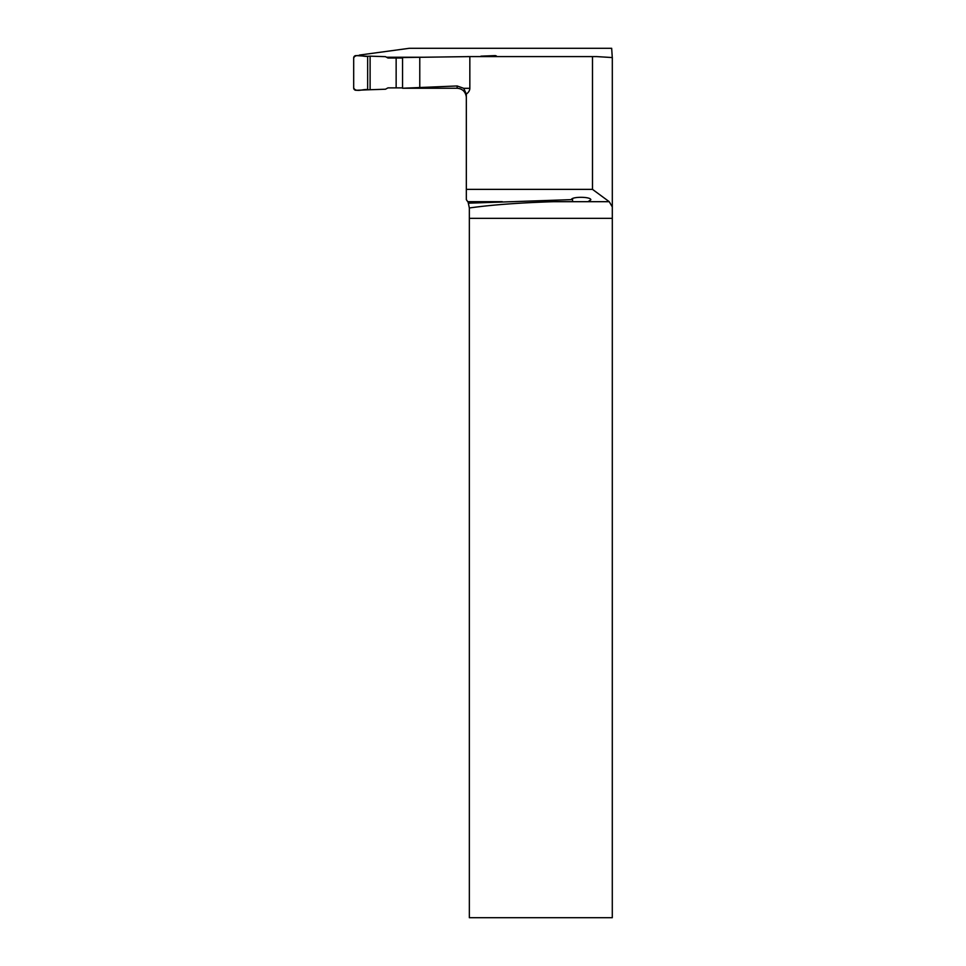 <?xml version="1.0" encoding="UTF-8"?>
<svg xmlns="http://www.w3.org/2000/svg" width="966" height="966" viewBox="0 0 966 966"><rect width="100%" height="100%" fill="white"/><g stroke="black" fill="none" stroke-linecap="round" stroke-linejoin="round"><path stroke-width="1.45" d="M359.437 55.799L359.437 55.062L409.27 48.3L611.671 48.3L612.275 57.562M612.287 218.34L469.343 218.34L469.343 917.7L612.287 917.7L612.311 57.562L596.674 56.596L469.838 56.596L469.838 88.317A16.036 9.189 180 0 1 466.324 94.064L466.324 189.372L592.496 189.372L592.496 56.596M469.838 56.596L402.544 57.537L402.544 88.244L457.135 88.256L457.135 85.962L402.544 88.244M425.294 57.248L386.557 57.248M466.324 94.064L463.74 88.317L469.838 88.317M466.3 96.793L466.324 97.506L466.3 96.793C465.407 91.528 462.352 88.679 457.135 88.256M457.135 85.962L463.74 88.317M592.496 189.372L609.232 201.689L612.311 206.929M466.324 189.372L466.324 199.612L468.752 203.174L571.304 199.636C571.8 196.4 591.301 196.617 590.806 199.841L587.968 201.689L553.844 201.689L574.106 201.689M469.343 218.34L469.343 207.98C491.525 204.852 519.696 202.751 553.844 201.689M469.343 207.98L468.027 201.689L502.272 201.689M572.572 198.537L572.536 201.133M419.775 87.797L419.775 57.332M402.544 87.882L387.946 87.882L385.482 89.222L370.111 89.729L370.111 56.161L385.482 56.668L387.946 57.996L402.544 57.996M467.447 56.596L480.935 56.596M496.947 56.596A2.294 2.294 0 0 0 494.93 55.605L480.935 56.161M396.145 87.882L396.145 57.996M367.66 89.609L367.66 56.282L356.128 55.605A2.294 2.294 0 0 0 353.689 57.9L353.689 87.978A2.294 2.294 0 0 0 356.128 90.273L370.111 89.729M367.66 56.282C363.252 57.066 356.007 53.19 353.689 57.9L353.689 87.978C356.007 92.7 363.252 88.824 367.66 89.609L367.66 56.282L370.111 56.161M587.968 201.689L609.232 201.689"/></g></svg>
